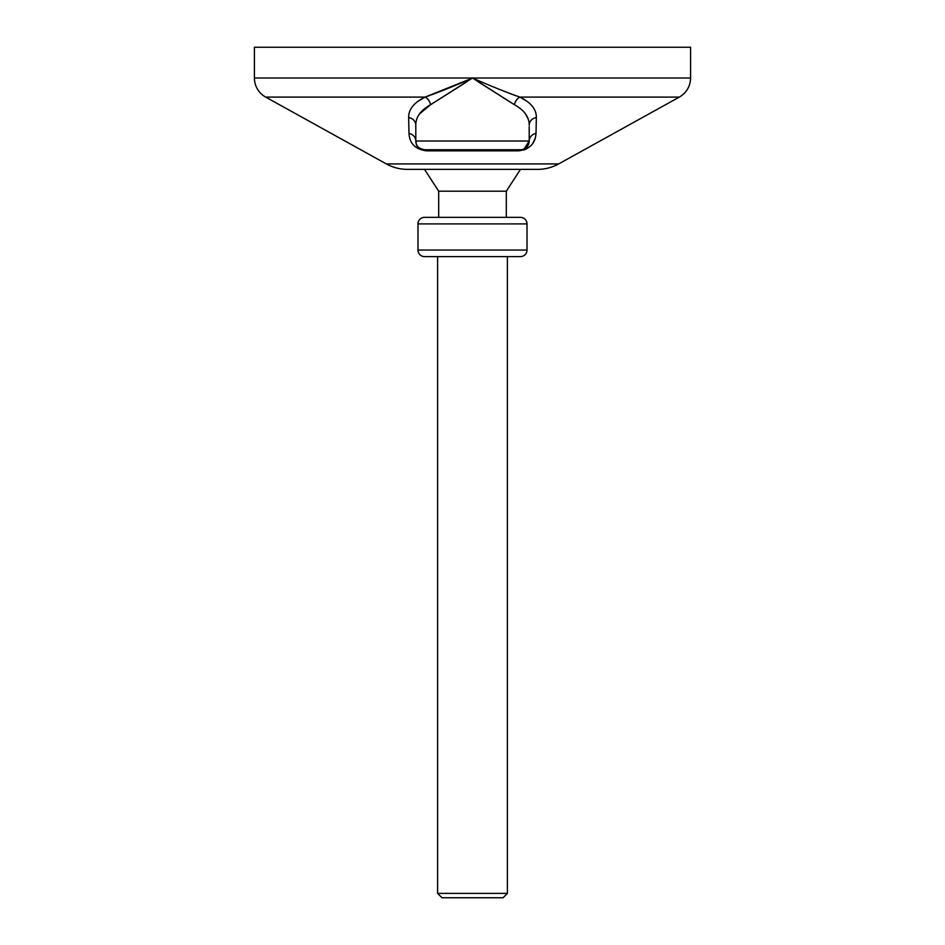<?xml version="1.0" encoding="UTF-8"?>
<svg xmlns="http://www.w3.org/2000/svg" width="945" height="945" viewBox="0 0 945 945"><rect width="100%" height="100%" fill="white"/><g stroke="black" fill="none" stroke-linecap="round" stroke-linejoin="round"><path stroke-width="1.42" d="M417.985 250.059L527.015 250.059L527.015 223.894L417.985 223.894L417.985 250.059A6.544 6.544 0 0 0 424.518 256.603L520.482 256.603L424.518 256.603M527.015 250.059A6.544 6.544 0 0 1 520.482 256.603M527.015 223.894A6.544 6.544 0 0 0 520.482 217.35L424.518 217.35A6.544 6.544 0 0 0 417.985 223.894M507.394 893.391L503.035 897.75L441.965 897.75L437.606 893.391L507.394 893.391L507.394 256.603M437.606 893.391L437.606 256.603M506.307 217.35L506.307 191.185L520.482 169.368L424.518 169.368L438.693 191.185L506.307 191.185M438.693 217.35L438.693 191.185M469.098 79.463L425.12 97.087L265.663 97.087L386.316 163.91A43.612 43.612 0 0 0 407.449 169.368L537.551 169.368A43.612 43.612 0 0 0 558.684 163.91L679.337 97.087L519.88 97.087C531.007 102.556 536.5 109.372 536.335 117.546L536.028 133.387C535.52 138.419 534.35 148.578 518.699 150.834A8.718 3.674 90 0 1 520.482 149.747L424.518 149.747L520.482 149.747A8.718 8.718 0 0 0 529.2 141.018L524.132 148.944M265.663 97.087A21.806 21.806 0 0 1 254.418 78.01L472.5 78.01C489.853 85.688 505.646 92.055 519.88 97.087A8.718 6.154 -65.1 0 0 514.399 104.718L472.5 78.01L430.601 104.718C420.69 110.211 415.765 117.026 415.8 125.177L415.8 141.018L415.8 125.177A8.718 7.761 180 0 0 408.665 117.546C408.512 109.36 413.993 102.544 425.12 97.087L417.832 101.387M518.699 150.834L426.301 150.834C410.756 148.637 409.468 138.478 408.972 133.387L408.665 117.546M419.462 113.955L430.601 104.718A8.718 6.154 -114.9 0 0 425.12 97.087C439.354 92.055 455.147 85.688 472.5 78.01L690.582 78.01L690.582 47.25L254.418 47.25L254.418 78.01M515.899 95.752L509.119 93.236M523.707 150.054L525.869 149.192M526.105 149.086L527.156 148.519M532.909 143.108L535.283 138.088M527.168 101.398L519.88 97.087M529.2 126.606L529.2 141.018A8.718 7.82 -0 0 1 536.028 133.387M536.335 117.546A8.718 7.761 0 0 0 529.2 125.177C529.247 117.038 524.31 110.211 514.399 104.718L478.064 81.719M430.601 104.718L466.936 81.719M525.538 113.955L528.302 119.377M426.301 150.834A8.718 3.674 90 0 0 424.518 149.747A8.718 8.718 0 0 1 415.8 141.018A8.718 8.718 0 0 0 420.868 148.944L419.45 148.117M424.518 149.747C414.087 147.16 416.922 143.333 415.8 141.018L529.2 141.018L529.129 142.104M408.972 133.387A8.718 7.82 180 0 1 415.8 141.018M386.316 163.91L558.684 163.91M520.482 149.747A8.718 8.718 0 0 0 529.2 141.018M690.582 78.01C690.287 86.408 686.543 92.764 679.337 97.087"/></g></svg>
